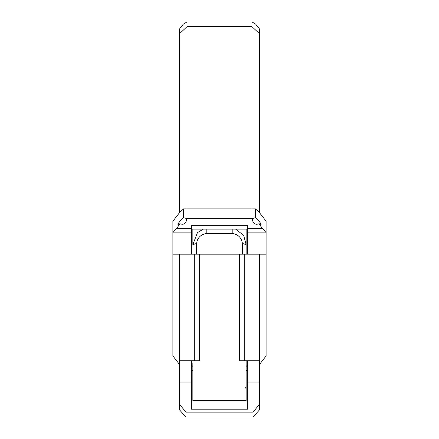 <?xml version="1.0" encoding="UTF-8"?>
<svg xmlns="http://www.w3.org/2000/svg" width="439" height="439" viewBox="0 0 439 439"><rect width="100%" height="100%" fill="white"/><g stroke="black" fill="none" stroke-linecap="round" stroke-linejoin="round"><path stroke-width="0.66" d="M239.474 254.186L239.474 360.732L244.742 360.732L244.742 254.186L194.257 254.186L194.257 360.732L199.525 360.732L199.525 254.186M192.864 363.437L192.864 400.686L246.136 400.686L246.136 360.732L246.136 386.968L245.33 388.169M255.46 217.755C258.681 220.603 260.546 222.814 261.051 224.395L259.032 223.736C255.471 225.026 253.303 223.819 252.529 220.109L252.793 218.633A4.264 1.46 180 0 1 255.46 217.755L255.46 208.887L183.54 208.887L179.546 212.641L172.889 221.179L172.889 232.522L176.533 228.642L179.968 223.736L177.949 224.395C178.453 222.814 180.319 220.603 183.54 217.755A4.264 1.46 180 0 1 186.207 218.633L186.471 220.109C185.697 223.819 183.529 225.026 179.968 223.736M259.032 223.736L262.467 228.642L266.111 232.522L266.111 221.179L259.454 212.641L255.46 208.887M252.793 218.633L186.207 218.633M176.533 228.642L191.267 228.642L191.267 225.657L247.733 225.657L247.733 228.642L262.467 228.642M247.733 360.732L247.733 382.04L259.454 382.04L259.454 409.905L253.062 417.05L185.938 417.05L179.546 409.905L179.546 382.04L191.267 382.04L191.267 360.732M259.454 404.341L253.062 412.144L253.062 417.05M194.257 360.732L179.546 360.732L179.546 258.247L179.546 382.04M185.938 417.05L185.938 412.144L179.546 404.341M266.111 232.522L266.111 232.879L247.733 232.879L247.733 254.186M259.454 364.496L266.111 355.963L266.111 232.879M183.54 217.755L183.54 208.887M191.267 228.642L191.267 232.879L172.889 232.879L172.889 232.522M172.889 232.879L172.889 355.963L179.546 364.496M266.111 254.186L259.454 254.186L259.454 360.732L244.742 360.732M194.257 254.186L179.573 254.186L179.546 258.247L179.546 254.186L172.889 254.186M191.267 254.186L191.267 232.879M247.733 382.04L247.733 409.203L191.267 409.203L191.267 382.04M247.733 232.879L247.733 228.642M253.062 412.144L185.938 412.144M259.454 382.04L259.454 360.732M259.454 254.186L244.742 254.186M191.267 229.103L247.733 229.103M191.267 370.362L192.864 370.362M246.136 370.362L247.733 370.362M259.427 254.186L259.454 258.247M246.136 254.186L246.136 229.103M196.595 254.186L196.595 243.415C197.418 237.889 200.612 234.591 206.182 233.526L232.818 233.526C238.388 234.591 241.582 237.889 242.405 243.415L242.405 254.186M235.584 229.103L243.678 235.392L246.136 244.693L242.405 243.415M192.864 229.103L192.864 244.693L197.429 232.632L203.383 229.103M187.003 21.95L183.277 24.178L179.546 28.958L179.546 33.693L187.003 26.686L187.003 21.95L251.997 21.95L251.997 26.686L259.454 33.693L259.454 28.958L255.723 24.178L251.997 21.95M259.454 212.641L259.454 33.693L251.997 26.686L187.003 26.686L251.997 26.686L251.997 208.887L187.003 208.887L187.003 26.686L179.546 33.693L179.546 212.641M246.136 366.417L247.733 364.913M191.267 364.913L192.864 366.417M232.818 229.103L232.818 233.526M206.182 229.103L206.182 233.526M192.864 244.693L196.595 243.415"/></g></svg>
